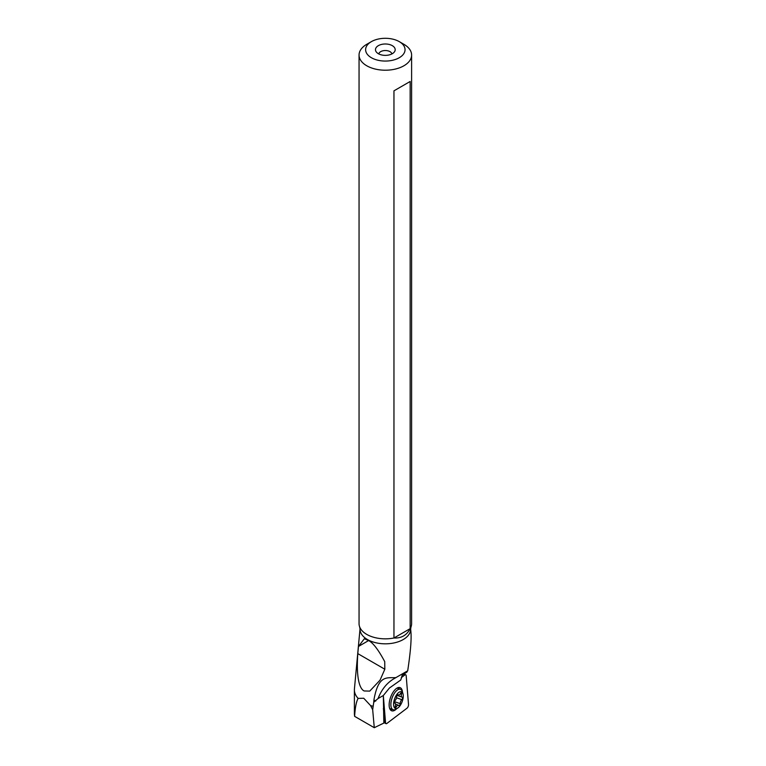 <?xml version="1.0" encoding="UTF-8"?>
<svg xmlns="http://www.w3.org/2000/svg" width="766" height="766" viewBox="0 0 766 766"><rect width="100%" height="100%" fill="white"/><g stroke="black" fill="none" stroke-linecap="round" stroke-linejoin="round"><path stroke-width="1.15" d="M384.168 721.993L385.537 722.654A2.624 1.197 -70.3 0 0 386.878 723.449L407.014 708.186A2.624 1.197 -70.3 0 0 408.517 704.461L406.181 675.756A2.624 1.197 -70.3 0 0 404.841 674.951L401.25 677.671L404.841 674.951A2.624 1.197 -70.3 0 1 405.578 674.712A2.624 1.197 -70.3 0 1 406.181 675.756L408.517 704.461A2.624 1.197 -70.3 0 1 407.014 708.186L386.878 723.449A2.624 1.197 -70.3 0 1 386.007 723.64A2.624 1.197 -70.3 0 1 385.537 722.654L383.326 695.528L383.843 723.066L374.277 727.7L372.678 709.689L370.553 705.563L363.726 698.238L358.143 698.4A30.946 17.867 180 0 1 354.39 689.869A30.946 17.867 180 0 1 354.428 688.902L360.03 628.867M402.523 692.349A12.323 5.601 109.7 0 0 400.015 687.6A12.323 5.601 109.7 0 0 390.976 696.284A12.323 5.601 109.7 0 0 391.704 710.8A12.323 5.601 109.7 0 0 396.664 708.722M398.492 687.514A12.323 5.601 -70.3 0 1 399.268 688.902M391.953 709.316A12.323 5.601 -70.3 0 1 390.478 709.9M399.268 57.728A19.705 11.375 180 0 1 371.395 57.728A19.705 11.375 180 0 1 371.395 41.632A19.705 11.375 180 0 1 399.268 41.632L399.268 41.632A19.705 11.375 180 0 1 399.268 57.728M371.395 41.632L366.751 44.313A26.283 15.176 180 0 0 359.053 55.047A26.283 15.176 180 0 0 366.751 65.771A26.283 15.176 180 0 0 403.912 65.771A26.283 15.176 180 0 0 411.61 55.047A26.283 15.176 180 0 0 403.912 44.313L399.268 41.632L403.912 44.313M378.366 45.654A9.853 5.688 0 0 0 376.336 52.002A9.853 5.688 0 0 0 392.297 53.706A9.853 5.688 0 0 0 394.327 52.002A9.853 5.688 0 0 0 390.919 44.993A9.853 5.688 0 0 0 378.366 45.654M359.053 55.047L359.053 623.668A26.283 15.176 0 0 0 359.666 626.914A26.283 15.176 0 0 0 366.751 634.401A26.283 15.176 0 0 0 393.954 638.001C401.374 638.365 406.775 635.253 410.155 628.647A26.283 15.176 0 0 0 411.007 626.914A26.283 15.176 0 0 0 411.61 623.668L411.61 55.047M411.007 626.914L410.624 629.154A25.297 14.602 180 0 1 395.065 642.703A25.297 14.602 180 0 1 367.45 639.543A25.297 14.602 180 0 1 360.039 629.154L359.666 626.914M402.456 674.999L406.918 672.098L407.455 670.939M402.859 674.463L401.767 676.187M400.704 680.055L389.425 688.021L383.335 695.518L378.05 698.563C381.43 689.812 386.543 683.31 393.398 679.059L405.434 672.108L402.552 674.865L400.704 680.055M410.633 628.867L410.969 632.515C411.514 640.022 410.423 652.785 407.704 670.796L395.898 677.613C386.801 678.14 378.423 674.52 373.913 699.98L373.76 702.211L378.05 698.563M373.76 702.211L372.678 709.689M383.393 708.33L384.484 721.754L383.823 722.252M354.39 714.314L354.629 716.354L374.277 727.7M354.629 716.354C355.127 707.564 356.295 701.579 358.143 698.4M373.052 706.262A30.946 17.867 180 0 1 370.553 705.563M384.829 669.225L384.724 661.623C377.887 648.821 372.123 641.63 367.412 640.041L364.348 638.748L358.469 646.466L357.799 653.618L384.829 669.225L380.051 680.141L369.748 691.104L364.185 690.97C361.207 689.697 355.778 682.86 357.799 653.618M393.954 90.838L393.954 638.001L410.155 628.647L410.155 81.483L393.954 90.838L410.155 81.483M395.898 677.613L393.398 679.059M391.866 53.936A6.568 3.792 0 0 0 387.529 50.748A6.568 3.792 0 0 0 380.683 51.648A6.568 3.792 0 0 0 378.797 53.936M368.417 640.663L358.469 646.466M397.793 707.995L396.003 709.153A10.839 4.931 -70.3 0 1 393.121 709.737A10.839 4.931 -70.3 0 1 392.479 696.955A10.839 4.931 -70.3 0 1 400.426 689.323A10.839 4.931 -70.3 0 1 402.284 691.602L402.935 693.632A8.866 4.031 -70.3 0 1 401.939 702.221A8.866 4.031 -70.3 0 1 397.793 707.995A8.866 4.031 -70.3 0 1 393.877 706.463A8.866 4.031 -70.3 0 1 394.911 698.018A8.866 4.031 -70.3 0 1 402.935 693.632M394.49 701.417A1.417 0.642 109.7 0 0 394.576 703.092A1.417 0.642 109.7 0 0 394.691 703.102A3.054 1.388 -70.3 0 1 394.94 703.14A3.054 1.388 -70.3 0 1 395.371 706.003A1.417 0.642 109.7 0 0 395.572 707.334A1.417 0.642 109.7 0 0 396.453 706.654A3.054 1.388 -70.3 0 1 398.368 705.199A3.054 1.388 -70.3 0 1 398.76 705.543A1.417 0.642 109.7 0 0 398.942 705.697A1.417 0.642 109.7 0 0 399.986 704.701A1.417 0.642 109.7 0 0 400.197 703.667A3.054 1.388 -70.3 0 1 400.647 701.445A3.054 1.388 -70.3 0 1 401.815 699.655A1.417 0.642 109.7 0 0 402.361 698.822A1.417 0.642 109.7 0 0 402.274 697.156A1.417 0.642 109.7 0 0 402.16 697.137A3.054 1.388 -70.3 0 1 401.92 697.098A3.054 1.388 -70.3 0 1 401.48 694.235A1.417 0.642 109.7 0 0 401.288 692.904A1.417 0.642 109.7 0 0 400.398 693.584A3.054 1.388 -70.3 0 1 398.483 695.04A3.054 1.388 -70.3 0 1 398.09 694.705A1.417 0.642 109.7 0 0 397.908 694.542A1.417 0.642 109.7 0 0 396.874 695.538A1.417 0.642 109.7 0 0 396.664 696.572A3.054 1.388 -70.3 0 1 396.204 698.793A3.054 1.388 -70.3 0 1 395.036 700.584A1.417 0.642 109.7 0 0 394.49 701.417M385.537 722.654L383.326 695.528M404.841 674.951L403.069 674.54M375.771 701.053L373.913 699.98M401.48 694.235L400.273 693.805M401.815 699.655L396.529 697.759M400.197 703.667L394.423 701.608M396.453 706.654L395.313 706.242M383.823 722.501L386.007 723.64M403.452 674.272L405.578 674.712M354.39 714.372L354.39 689.869M393.121 709.737L389.702 708.512M400.426 689.323L397.008 688.098M394.413 702.958L394.94 703.14M397.458 694.676L398.483 695.04M396.97 695.327L401.92 697.098M395.543 704.184L398.368 705.199"/></g></svg>
